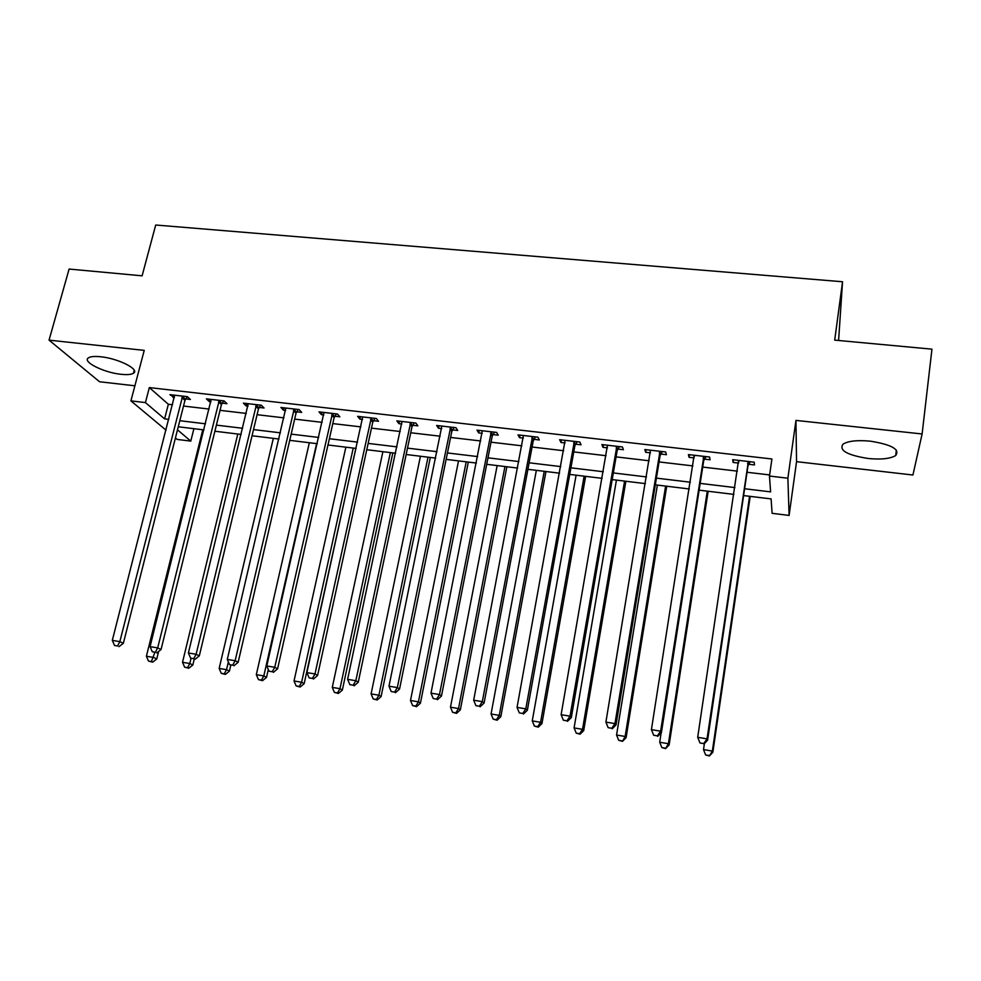 <?xml version="1.0" encoding="UTF-8"?>
<svg xmlns="http://www.w3.org/2000/svg" width="981" height="981" viewBox="0 0 981 981"><rect width="100%" height="100%" fill="white"/><g stroke="black" fill="none" stroke-linecap="round" stroke-linejoin="round"><path stroke-width="1.47" d="M121.055 374.301C127.15 374.938 131.27 374.595 133.453 373.246C140.246 369.604 118.37 358.421 100.675 356.765C94.654 356.14 90.583 356.495 88.474 357.832C81.754 361.67 103.851 372.657 121.055 374.301M868.111 458.483C881.134 459.733 890.319 458.752 895.69 455.527C900.104 449.396 891.655 444.601 870.319 441.168C857.284 439.966 848.185 440.96 843.035 444.135C838.73 450.328 847.093 455.11 868.111 458.483M193.907 428.685L190.78 441.119L177.156 439.427L175.415 437.98M838.596 340.493L842.544 281.755L155.709 225.017L142.11 275.82L69.099 269.052L49.05 340.149L99.559 381.756L134.888 385.803M795.947 420.408L796.547 461.671L912.931 475.012L922.115 433.97L795.947 420.408L787.878 478.213L789.104 515.43L772.108 513.321L771.091 498.912L743.61 495.577M796.547 461.671L789.104 515.43M842.544 281.755L834.696 340.125L931.95 349.162L922.115 433.97M744.616 488.746L770.6 491.873L769.472 476.043L771.912 458.985L149.333 387.581L168.352 404.27L172.558 404.761M183.508 406.048L209.149 409.065M220.038 410.34L246.268 413.43M257.083 414.693L283.914 417.845M294.656 419.108L322.124 422.345M332.792 423.596L360.898 426.894M371.48 428.133L400.236 431.517M410.732 432.756L440.175 436.214M450.586 437.44L480.715 440.972M491.027 442.186L521.867 445.815M532.082 447.017L563.646 450.72M573.762 451.91L606.074 455.711M616.08 456.888L649.152 460.776M659.06 461.928L692.917 465.914M702.703 467.066L737.369 471.138M747.044 472.278L769.631 474.927M748.662 464.258L754.475 464.933L754.205 462.186L732.709 459.697L733.089 462.443L738.558 463.081M704.383 459.108L710.109 459.782L709.594 457.023L688.429 454.583L689.054 457.33L694.168 457.931M660.789 454.056L666.418 454.706L665.67 451.947L644.836 449.543L645.694 452.302L650.464 452.854M617.858 449.065L623.401 449.715L622.432 446.956L601.905 444.577L602.984 447.348L607.435 447.863M575.577 444.16L581.046 444.798L579.845 442.026L559.648 439.696L560.936 442.468L565.056 442.946M533.934 439.329L539.317 439.954L537.919 437.183L518.017 434.877L519.525 437.661L523.327 438.102M492.928 434.571L498.225 435.184L496.619 432.413L477.011 430.144L478.716 432.915L482.223 433.332M452.523 429.874L457.747 430.487L455.932 427.704L436.619 425.472L438.532 428.256L441.732 428.623M412.719 425.264L417.857 425.852L415.858 423.069L396.827 420.874L398.924 423.657L401.842 424M373.491 420.702L378.556 421.29L376.373 418.507L357.624 416.336L359.904 419.132L362.541 419.439M334.84 416.214L339.831 416.802L337.464 414.007L318.984 411.873L321.449 414.669L323.804 414.938M296.74 411.799L301.67 412.376L299.119 409.58L280.909 407.471L283.546 410.266L285.643 410.512M259.192 407.434L264.048 407.998L261.326 405.214L243.386 403.142L246.182 405.926L248.021 406.146M222.184 403.142L226.967 403.694L224.085 400.91L206.39 398.862L209.358 401.658L210.94 401.842M185.691 398.911L190.412 399.451L187.359 396.655L169.921 394.644L174.385 397.599M166.059 430.181L130.914 400.873L144.232 350.376L49.05 340.149M130.914 400.873L145.421 402.59L164.6 418.875L168.818 419.39M149.333 387.581L145.421 402.59M769.472 476.043L787.878 478.213M177.487 429.825L190.78 441.119M733.898 494.387L699.11 490.157M689.287 488.967L655.308 484.835M645.375 483.621L612.193 479.586M602.138 478.36L569.716 474.412M559.562 473.173L527.901 469.323M517.649 468.072L486.711 464.307M476.361 463.057L446.134 459.378M435.687 458.102L406.159 454.51M395.625 453.234L366.771 449.715M356.164 448.427L327.973 444.994M317.28 443.694L289.726 440.346M278.96 439.034L252.031 435.76M241.191 434.436L214.876 431.235M203.962 429.911L178.26 426.772M179.793 420.702L205.483 423.804M216.384 425.116L242.675 428.28M253.515 429.592L280.407 432.829M291.173 434.129L318.69 437.44M329.383 438.728L357.55 442.124M368.157 443.4L396.986 446.87M407.495 448.133L436.999 451.689M447.434 452.952L477.637 456.582M487.974 457.833L518.875 461.56M529.127 462.787L560.764 466.6M570.905 467.827L603.29 471.726M613.333 472.928L646.479 476.925M656.412 478.127L690.354 482.211M700.164 483.388L734.916 487.582M168.352 404.27L164.6 418.875M733.494 459.795L733.089 462.443M689.471 454.706L689.054 457.33M646.123 449.69L645.694 452.302M603.438 444.761L602.984 447.348M561.402 439.893L560.936 442.468M520.004 435.11L519.525 437.661M479.219 430.401L478.716 432.915M439.034 425.754L438.532 428.256M399.451 421.18L398.924 423.657M360.444 416.667L359.904 419.132M322.001 412.228L321.449 414.669M284.11 407.838L283.546 410.266M246.771 403.522L246.182 405.926M209.946 399.267L209.358 401.658M173.649 395.073L173.048 397.44M748.356 461.511L707.043 738.852L697.699 737.307L738.521 460.371M750.207 461.72L747.976 465.877L707.608 740.14L707.043 738.852L703.708 743.586L699.968 742.973L703.708 743.586M738.668 462.358L738.129 460.322M703.941 744.088L707.608 740.14M697.699 737.307L699.968 742.973M704.395 743.598L703.512 749.594L712.353 751.078L712.856 752.231L750.195 496.374M709.189 755.529L705.646 754.941L709.386 755.983L712.353 751.078L749.57 496.3M705.646 754.941L703.512 749.594M712.856 752.231L709.386 755.983M703.843 456.361L660.618 731.176L651.421 729.643L694.143 455.245M705.928 456.606L703.696 460.714L661.439 732.488L660.618 731.176L657.368 735.873L653.689 735.26L657.368 735.873M694.364 456.496L694.033 455.233M657.699 736.388L661.439 732.488M651.421 729.643L653.689 735.26M660.005 451.297L614.952 723.61L605.902 722.114L650.464 450.193M662.322 451.567L660.09 455.638L616.019 724.959L614.952 723.61L611.788 728.282L608.171 727.681L611.788 728.282M612.218 728.809L616.019 724.959M605.902 722.114L608.171 727.681M616.853 446.306L570.022 716.167L561.12 714.695L607.46 445.227M619.391 446.6L617.159 450.647L571.334 717.552L570.022 716.167L566.944 720.814L563.376 720.226L566.944 720.814M567.472 721.366L571.334 717.552M561.12 714.695L563.376 720.226M661.169 732.77L659.698 742.249L668.404 743.708L669.14 744.898L708.147 491.26M665.314 748.147L661.844 747.559L665.621 748.613L668.404 743.708L707.289 491.15M661.844 747.559L659.698 742.249M669.14 744.898L665.621 748.613M657.368 485.08L616.559 735.027L625.142 736.461L626.099 737.675L666.712 486.22M622.126 740.876L618.704 740.299L622.518 741.342L625.142 736.461L665.621 486.086M618.704 740.299L616.559 735.027M626.099 737.675L622.518 741.342M616.436 480.101L574.081 727.914L582.53 729.324L583.707 730.563L625.878 481.242M579.599 733.702L576.227 733.138L580.078 734.193L579.599 733.702L582.53 729.324L624.578 481.095M576.227 733.138L574.081 727.914M583.707 730.563L580.078 734.193M574.363 441.401L525.804 708.846L517.048 707.399L565.105 440.322M577.122 441.72L574.878 445.73L527.361 710.256L525.804 708.846L522.812 713.469L519.317 712.893L522.812 713.469M523.437 714.021L527.361 710.256M517.048 707.399L519.317 712.893M576.105 475.184L532.254 720.9L540.568 722.298L541.966 723.561L585.632 476.349M537.723 726.651L534.4 726.087L538.275 727.154L537.723 726.651L540.568 722.298L584.124 476.165M534.4 726.087L532.254 720.9M541.966 723.561L538.275 727.154M532.511 436.557L482.296 701.648L473.676 700.213L523.4 435.503M535.479 436.901L533.235 440.886L484.074 703.083L482.296 701.648L479.39 706.234L475.944 705.67L479.39 706.234M480.101 706.811L484.074 703.083M473.676 700.213L475.944 705.67M491.285 431.787L439.476 694.56L430.99 693.15L482.309 430.757M494.461 432.155L492.217 436.104L441.475 696.02L439.476 694.56L436.643 699.122L433.259 698.558L436.643 699.122M437.452 699.698L441.475 696.02M430.99 693.15L433.259 698.558M450.684 427.103L397.33 687.583L388.979 686.197L441.842 426.073M454.056 427.495L451.812 431.407L399.549 689.079L397.33 687.583L394.57 692.12L391.235 691.568L394.57 692.12M395.466 692.709L399.549 689.079M388.979 686.197L391.235 691.568M410.683 422.48L355.833 680.704L347.617 679.343L401.977 421.474M414.252 422.885L411.995 426.772L358.261 682.224L355.833 680.704L353.16 685.216L349.874 684.677L353.16 685.216M354.129 685.817L358.261 682.224M347.617 679.343L349.874 684.677M371.272 417.918L314.987 673.947L306.894 672.61L362.688 416.925M375.024 418.36L372.768 422.21L317.599 675.492L314.987 673.947L312.375 678.435L309.138 677.896L312.375 678.435M313.43 679.036L317.599 675.492M306.894 672.61L309.138 677.896M536.349 470.353L491.052 713.996L499.243 715.37L500.837 716.657L545.963 471.518M496.46 719.698L493.185 719.147L497.109 720.213L496.46 719.698L499.243 715.37L544.247 471.309M493.185 719.147L491.052 713.996M500.837 716.657L497.109 720.213M497.159 465.583L450.475 707.191L458.532 708.552L460.334 709.864L506.87 466.76M455.834 712.856L452.609 712.316L456.557 713.371L455.834 712.856L458.532 708.552L504.945 466.527M452.609 712.316L450.475 707.191M460.334 709.864L456.557 713.371M458.532 460.886L410.487 700.495L418.433 701.82L420.432 703.169L468.317 462.076M415.797 706.112L412.621 705.572L416.606 706.639L415.797 706.112L418.433 701.82L466.208 461.818M412.621 705.572L410.487 700.495M420.432 703.169L416.606 706.639M420.444 456.251L371.088 693.898L378.924 695.21L381.106 696.571L430.316 457.453M376.361 699.465L373.221 698.938L377.231 700.005L376.361 699.465L378.924 695.21L428.023 457.171M373.221 698.938L371.088 693.898M381.106 696.571L377.231 700.005M382.897 451.677L332.277 687.387L339.99 688.687L342.357 690.072L392.841 452.891M337.489 692.917L334.398 692.402L338.445 693.469L337.489 692.917L339.99 688.687L390.364 452.584M334.398 692.402L332.277 687.387M342.357 690.072L338.445 693.469M332.436 413.43L274.754 667.288L266.783 665.964L323.988 412.449M336.373 413.884L334.116 417.71L277.574 668.858L274.754 667.288L272.228 671.752L269.039 671.212L272.228 671.752M273.356 672.365L277.574 668.858M266.783 665.964L269.039 671.212M345.864 447.177L294.018 680.973L301.621 682.249L304.159 683.671L355.895 448.391M299.193 686.467L296.152 685.952L300.211 687.031L299.193 686.467L301.621 682.249L353.234 448.072M296.152 685.952L294.018 680.973M304.159 683.671L300.211 687.031M294.165 409.003L235.133 660.728L227.285 659.428L285.839 408.047M298.273 409.482L296.017 413.271L238.138 662.322L235.133 660.728L232.681 665.167L229.542 664.64L232.681 665.167M233.883 665.792L238.138 662.322M227.285 659.428L229.542 664.64M309.346 442.725L256.311 674.658L263.815 675.921L266.525 677.356L268.304 669.508M261.437 680.115L258.444 679.6L262.528 680.679L261.437 680.115L263.815 675.921L316.618 443.608M258.444 679.6L256.311 674.658M266.525 677.356L262.528 680.679M256.446 404.65L196.126 654.266L188.389 652.99L248.23 403.694M260.725 405.141L258.469 408.905L199.302 655.884L196.126 654.266L193.723 658.68L190.633 658.165L193.723 658.68M195.011 659.318L199.302 655.884M188.389 652.99L190.633 658.165M273.331 438.348L219.155 668.429L226.537 669.667L229.419 671.127L230.78 665.277M224.232 673.837L221.277 673.346L225.385 674.413L224.232 673.837L226.537 669.667L228.365 661.905M221.277 673.346L219.155 668.429M229.419 671.127L225.385 674.413M219.266 400.346L157.683 647.901L150.068 646.638L211.173 399.414M223.717 400.861L221.448 404.601L161.043 649.532L157.683 647.901L155.354 652.291L152.313 651.776L155.354 652.291M156.715 652.929L161.043 649.532M150.068 646.638L152.313 651.776M237.807 434.019L182.515 662.298L189.799 663.512L192.84 664.983L194.238 659.183M187.555 667.669L184.636 667.178L188.769 668.245L187.555 667.669L189.799 663.512L191.037 658.361M184.636 667.178L182.515 662.298M192.84 664.983L188.769 668.245M182.625 396.116L119.829 641.635L112.312 640.385L174.643 395.196M187.224 396.643L184.955 400.358L123.361 643.291L119.829 641.635L117.561 645.988L114.556 645.498L117.561 645.988M118.983 646.651L123.361 643.291M112.312 640.385L114.556 645.498M202.773 429.764L146.402 656.24L153.576 657.442L156.776 658.938L158.628 651.433M151.381 661.574L148.511 661.084L152.668 662.163L151.381 661.574L154.777 652.61M148.511 661.084L146.402 656.24M156.776 658.938L152.668 662.163M748.111 461.916L748.417 464.651M747.669 463.13L747.976 465.877M738.632 460.812L738.742 461.634M703.598 456.766L704.137 459.513M703.144 457.98L703.696 460.714M659.759 451.689L660.544 454.448M659.306 452.891L660.09 455.638M616.608 446.698L617.613 449.457M616.154 447.888L617.159 450.647M574.106 441.781L575.332 444.552M573.652 442.971L574.878 445.73M532.266 436.95L533.689 439.721M531.8 438.115L533.235 440.886M491.04 432.18L492.683 434.951M490.574 433.344L492.217 436.104M450.438 427.483L452.278 430.254M449.972 428.636L451.812 431.407M410.438 422.848L412.474 425.631M409.96 424L411.995 426.772M371.026 418.298L373.246 421.082M370.548 419.427L372.768 422.21M332.191 413.798L334.595 416.594M331.713 414.926L334.116 417.71M293.92 409.371L296.495 412.167M293.442 410.487L296.017 413.271M256.2 405.018L258.947 407.802M255.722 406.122L258.469 408.905M219.021 400.714L221.939 403.51M218.53 401.818L221.448 404.601M182.38 396.471L185.446 399.267M181.877 397.563L184.955 400.358M133.453 373.246L134.225 370.303M895.69 455.527L896.352 450.034"/></g></svg>
